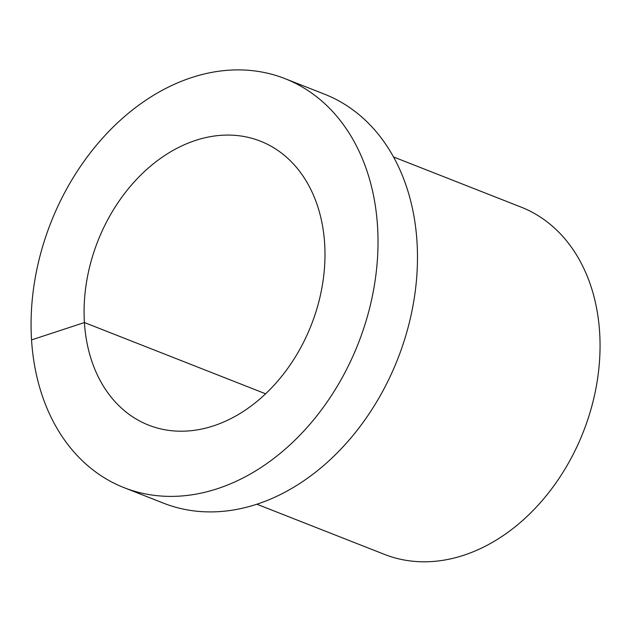 <?xml version="1.0" encoding="UTF-8"?>
<svg xmlns="http://www.w3.org/2000/svg" width="631" height="631" viewBox="0 0 631 631"><rect width="100%" height="100%" fill="white"/><g stroke="black" fill="none" stroke-linecap="round" stroke-linejoin="round"><path stroke-width="0.95" d="M284.944 78.623L324.405 94.137A219.762 165.148 111.5 0 1 397.688 359.094A219.762 165.148 111.5 0 1 163.579 503.191L124.118 487.676A219.762 165.148 111.5 0 1 31.55 339.904A219.762 165.148 111.5 0 1 109.218 131.003A219.762 165.148 111.5 0 1 284.944 78.623A219.762 165.148 111.5 0 1 358.227 343.579A219.762 165.148 111.5 0 1 124.118 487.676M393.468 156.938L521.032 207.086A186.595 140.224 111.5 0 1 583.257 432.046A186.595 140.224 111.5 0 1 384.484 554.397L256.92 504.24M265.635 393.799L84.42 322.551A152.592 114.668 111.5 0 1 138.355 177.508A152.592 114.668 111.5 0 1 260.366 141.139A152.592 114.668 111.5 0 1 311.249 325.107A152.592 114.668 111.5 0 1 148.695 425.16A152.592 114.668 111.5 0 1 84.42 322.551L31.55 339.904"/></g></svg>
